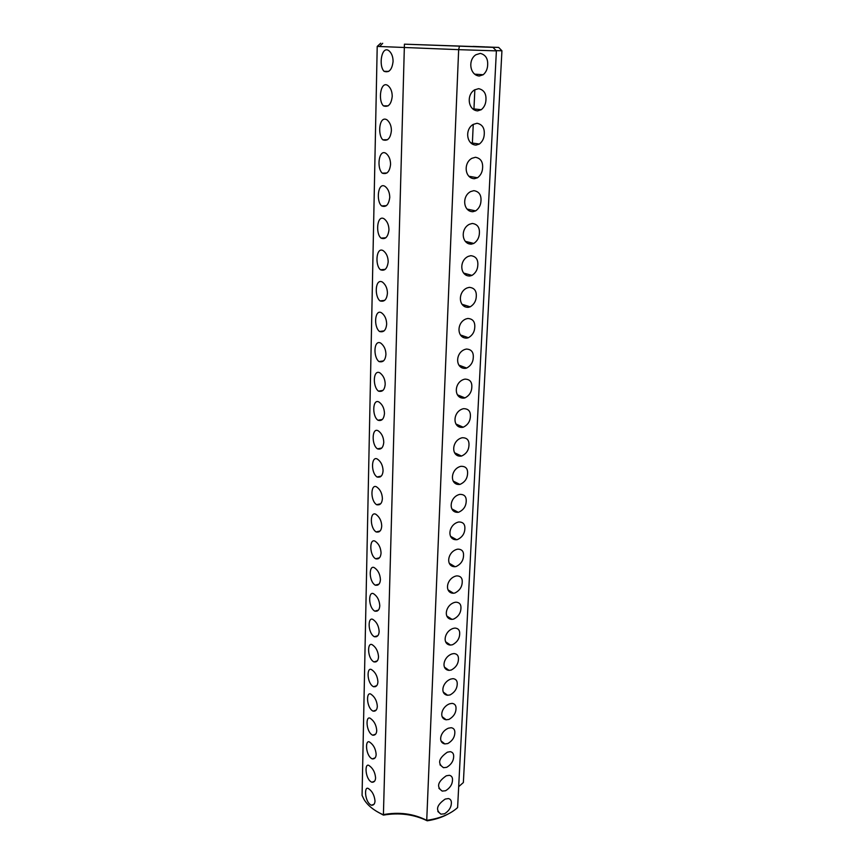 <?xml version="1.0" encoding="UTF-8"?>
<svg xmlns="http://www.w3.org/2000/svg" width="864" height="864" viewBox="0 0 864 864"><rect width="100%" height="100%" fill="white"/><g stroke="black" fill="none" stroke-linecap="round" stroke-linejoin="round"><path stroke-width="1.3" d="M496.39 50.879L458.654 49.658L426.73 820.346C439.992 818.424 450.284 814.169 457.607 807.592L496.39 50.879L492.966 47.369L404.428 44.172L383.4 815.108C399.276 812.43 413.888 814.331 427.237 820.8C434.981 819.601 441.763 817.43 447.574 814.298M479.25 76.032L483.203 74.736C486.022 72.295 487.512 69.012 487.663 64.908C488.009 58.601 485.557 54.756 480.319 53.384L475.891 54.756C467.759 59.908 469.746 75.168 479.25 76.032M477.608 110.884L481.28 109.706C484.24 107.255 485.795 103.939 485.957 99.77C486.292 93.582 483.862 89.878 478.656 88.657L474.541 89.899C466.204 94.9 468.05 110.203 477.608 110.884M475.999 145.109L479.38 144.04C482.479 141.588 484.11 138.24 484.272 134.006C484.596 127.937 482.188 124.362 477.025 123.271L473.224 124.405C464.67 129.254 466.376 144.612 475.999 145.109M474.412 178.718L477.511 177.768C480.751 175.316 482.458 171.936 482.62 167.627C482.944 161.676 480.546 158.22 475.427 157.28L471.949 158.285C463.18 162.961 464.735 178.394 474.412 178.718M472.856 211.723L475.654 210.892C479.056 208.451 480.827 205.038 480.989 200.653C481.313 194.81 478.937 191.484 473.85 190.663L470.707 191.56C461.722 196.063 463.115 211.583 472.856 211.723M471.334 244.156L473.818 243.432C477.371 241.002 479.228 237.557 479.401 233.107C479.714 227.372 477.349 224.154 472.306 223.463L469.498 224.251C460.296 228.571 461.516 244.188 471.334 244.156M469.832 276.016L472.003 275.411C475.718 272.992 477.662 269.525 477.824 264.989C478.138 259.362 475.794 256.262 470.794 255.69L468.32 256.36C458.914 260.496 459.94 276.221 469.832 276.016M468.353 307.336L470.2 306.828C474.088 304.441 476.118 300.942 476.291 296.32C476.593 290.79 474.26 287.809 469.303 287.356L467.165 287.917C457.553 291.848 458.384 307.714 468.353 307.336M466.906 338.105L468.428 337.705C472.478 335.351 474.595 331.819 474.779 327.11C475.07 321.689 472.759 318.805 467.834 318.47L466.052 318.924C456.235 322.65 456.84 338.656 466.906 338.105M465.48 368.356L466.668 368.053C470.891 365.742 473.105 362.189 473.288 357.383C473.58 352.058 471.28 349.283 466.387 349.056L464.951 349.412C454.95 352.922 455.328 369.079 465.48 368.356M464.087 398.099L464.94 397.894C469.336 395.626 471.625 392.04 471.82 387.137C472.111 381.91 469.832 379.242 464.972 379.123L463.882 379.382C453.697 382.676 453.838 398.995 464.087 398.099M462.704 427.334L463.223 427.216C467.791 425.012 470.178 421.405 470.383 416.405C470.664 411.275 468.396 408.694 463.579 408.683L462.834 408.856C452.488 411.912 452.358 428.414 462.704 427.334M461.354 456.095L461.538 456.052C466.268 453.902 468.752 450.284 468.968 445.187C469.249 440.143 466.992 437.659 462.218 437.746L461.808 437.843C451.3 440.672 450.911 457.348 461.354 456.095M451.267 670.043C455.846 667.526 458.233 663.962 458.438 659.34C458.665 655.819 457.196 653.897 454.021 653.562L452.034 653.908C443.059 657.007 440.964 669.611 449.032 670.367L451.267 670.043M450.101 694.926C454.637 692.366 457.013 688.802 457.218 684.245C457.434 680.897 456.052 679.039 453.082 678.661L450.846 679.05C442.076 682.193 439.862 694.321 447.606 695.261L450.101 694.926M448.945 719.431C453.46 716.828 455.814 713.275 456.008 708.782C456.214 705.596 454.928 703.793 452.142 703.372L449.68 703.793C441.104 706.99 438.793 718.664 446.213 719.777L448.945 719.431M447.811 743.558C452.282 740.912 454.626 737.37 454.82 732.942C455.026 729.907 453.816 728.158 451.202 727.715L448.535 728.158C440.143 731.408 437.746 742.662 444.852 743.915L447.811 743.558M446.688 767.329C451.138 764.64 453.46 761.108 453.654 756.734C453.838 753.851 452.714 752.166 450.263 751.68L447.401 752.166C438.599 758.29 437.303 763.463 443.513 767.696L446.688 767.329M445.586 790.744C450.004 788.011 452.304 784.49 452.498 780.181C452.682 777.416 451.624 775.796 449.334 775.3L446.288 775.796C437.659 781.812 436.298 786.91 442.217 791.1L445.586 790.744M444.496 813.802C448.891 811.037 451.17 807.527 451.364 803.272C451.537 800.636 450.544 799.07 448.405 798.552L445.198 799.081C436.73 804.989 435.316 810.022 440.942 814.169L444.496 813.802M460.015 484.38C464.832 482.242 467.348 478.613 467.575 473.494C467.856 468.536 465.61 466.15 460.868 466.333L460.793 466.344C450.23 468.936 449.442 485.611 459.875 484.412L460.015 484.38M458.708 512.201C463.482 510.008 465.988 506.38 466.204 501.336C466.474 496.595 464.346 494.273 459.799 494.392L459.54 494.446C449.183 497.059 448.103 513.151 458.244 512.298L458.708 512.201M457.412 539.579C462.154 537.322 464.638 533.704 464.864 528.736C465.124 524.221 463.115 521.975 458.816 521.986L458.244 522.104C448.135 524.815 446.828 540.248 456.635 539.719L457.412 539.579M456.149 566.503C460.858 564.192 463.32 560.585 463.536 555.692C463.795 551.394 461.894 549.212 457.844 549.148L456.959 549.32C447.098 552.118 445.597 566.935 455.047 566.708L456.149 566.503M454.896 593.006C459.572 590.641 462.013 587.045 462.229 582.217C462.488 578.135 460.696 576.018 456.872 575.867L455.695 576.094C446.062 578.977 444.398 593.201 453.503 593.244L454.896 593.006M453.676 619.088C458.309 616.68 460.739 613.084 460.944 608.332C461.192 604.444 459.518 602.392 455.922 602.176L454.453 602.446C445.057 605.405 443.221 619.056 451.98 619.369L453.676 619.088M452.466 644.771C457.067 642.298 459.475 638.723 459.68 634.036C459.918 630.331 458.352 628.344 454.972 628.063L453.233 628.387C444.053 631.411 442.076 644.522 450.49 645.073L452.466 644.771M427.237 820.8L426.73 820.346C413.51 813.618 398.941 811.728 383.022 814.676C374.123 810.659 367.805 805.615 364.068 799.535L362.07 795.377L377.212 46.408L458.654 49.658L459.454 46.213M496.141 50.63L501.93 50.782L463.363 782.546L458.676 786.661M393.077 61.463C393.044 56.732 391.694 53.19 389.038 50.836C381.726 44.982 378.313 65.567 384.048 71.302C389.038 73.03 392.051 69.746 393.077 61.463M392.224 96.379C392.18 91.616 390.787 88.052 388.066 85.687C380.819 80.05 377.633 100.192 383.422 105.862C388.325 107.525 391.262 104.36 392.224 96.379M391.392 130.669C391.414 126.09 389.988 122.504 387.104 119.912C379.285 114.923 377.341 134.676 382.817 139.806C387.644 141.394 390.496 138.348 391.392 130.669M390.571 164.354C390.496 159.516 389.027 155.909 386.154 153.511C379.069 148.273 376.315 167.616 382.223 173.156C386.942 174.69 389.718 171.752 390.571 164.354M389.761 197.435C389.675 192.564 388.163 188.924 385.214 186.516C377.924 181.375 375.926 201.388 381.64 205.924C386.014 207.619 388.724 204.79 389.761 197.435M388.962 229.932C388.865 225.018 387.31 221.357 384.286 218.938C377.104 214.002 375.311 233.669 381.078 238.129C385.366 239.738 388.001 237.006 388.962 229.932M388.184 261.868C388.076 256.91 386.478 253.228 383.378 250.798C376.294 246.046 374.717 265.41 380.527 269.784C384.728 271.296 387.277 268.661 388.184 261.868M387.418 293.242C387.385 288.468 385.744 284.753 382.482 282.096C375.3 277.981 374.177 296.06 379.987 300.899C384.318 302.119 386.802 299.57 387.418 293.242M386.662 324.086C386.521 319.054 384.836 315.306 381.596 312.865C375.03 308.556 373.259 326.376 379.469 331.484C383.681 332.651 386.078 330.188 386.662 324.086M385.927 354.402C385.862 349.553 384.134 345.784 380.732 343.094C373.842 339.293 372.989 356.875 378.95 361.562C383.065 362.642 385.398 360.256 385.927 354.402M385.193 384.21C385.117 379.318 383.346 375.516 379.868 372.827C373.14 369.166 372.427 386.543 378.454 391.144C382.46 392.148 384.707 389.837 385.193 384.21M384.48 413.521C384.286 408.348 382.471 404.536 379.026 402.052C372.535 398.207 371.909 416.34 377.968 420.228C381.683 421.319 383.854 419.083 384.48 413.521M383.778 442.346C383.562 437.13 381.704 433.285 378.205 430.801C371.844 427.118 371.38 445.068 377.492 448.848C381.1 449.842 383.195 447.682 383.778 442.346M383.076 470.696C382.838 465.437 380.948 461.56 377.384 459.076C371.466 455.533 370.537 472.446 377.017 476.993C380.668 477.792 382.687 475.697 383.076 470.696M382.396 498.582C382.136 493.279 380.203 489.38 376.585 486.886C370.796 483.484 370.03 500.278 376.553 504.695C380.095 505.418 382.039 503.388 382.396 498.582M381.726 526.025C381.542 520.895 379.566 516.964 375.808 514.242C369.878 511.207 369.76 527.904 376.11 531.943C379.534 532.591 381.402 530.626 381.726 526.025M381.067 553.025C380.754 547.625 378.745 543.672 375.041 541.166C369.23 538.078 369.403 555.466 375.656 558.77C378.853 559.462 380.657 557.539 381.067 553.025M380.419 579.593C380.084 574.139 378.032 570.164 374.285 567.659C368.896 564.624 368.582 581.17 375.224 585.166C378.41 585.695 380.138 583.837 380.419 579.593M379.782 605.74C379.415 600.242 377.33 596.246 373.54 593.73C368.291 590.814 368.118 607.306 374.792 611.15C377.86 611.626 379.523 609.822 379.782 605.74M379.156 631.476C378.756 625.936 376.639 621.907 372.816 619.402C367.697 616.583 367.675 633.042 374.36 636.736C377.309 637.146 378.907 635.396 379.156 631.476M378.529 656.824C378.108 651.229 375.959 647.179 372.103 644.663C367.124 641.952 367.243 658.379 373.939 661.921C376.78 662.278 378.313 660.582 378.529 656.824M377.924 681.772C377.46 676.134 375.289 672.062 371.412 669.546C366.552 666.922 366.822 683.348 373.518 686.718C376.25 687.031 377.719 685.379 377.924 681.772M377.32 706.331C376.931 700.877 374.738 696.784 370.732 694.04C365.861 691.643 366.563 708.102 373.108 711.148C375.732 711.396 377.147 709.798 377.32 706.331M376.736 730.534C376.304 725.026 374.09 720.911 370.062 718.178C365.332 715.835 366.152 732.316 372.697 735.199C375.214 735.404 376.564 733.849 376.736 730.534M376.153 754.358C375.689 748.807 373.453 744.671 369.414 741.938C364.802 739.67 365.753 756.173 372.287 758.894C374.706 759.067 375.991 757.555 376.153 754.358M375.581 777.827C375.084 772.243 372.816 768.085 368.777 765.353C364.284 763.139 365.364 779.674 371.887 782.233C374.198 782.363 375.43 780.894 375.581 777.827M375.008 800.96C374.393 795.118 372.103 790.938 368.15 788.411C363.863 786.175 364.878 802.699 371.477 805.237C373.691 805.334 374.868 803.909 375.008 800.96M377.212 811.717L383.4 815.108M501.93 50.782L498.679 47.423L404.428 44.172M498.679 47.423L491.962 47.207C487.231 47.077 487.566 47.131 492.966 47.369M437.281 45.328L476.831 46.678L437.281 45.328M476.788 46.548L475.232 46.494L476.788 46.559M477.479 46.58L479.768 46.678L477.446 46.57M474.725 46.483L473.116 46.418L474.725 46.483M480.125 46.688L482.868 46.796L480.136 46.71M482.868 46.796L484.79 46.872L482.89 46.818M482.641 46.796L484.142 46.85L482.641 46.807M482.922 46.818L484.315 46.872L482.933 46.829M486.335 46.937L488.376 47.023L486.324 46.948M485.158 46.894L483.203 46.829L485.158 46.894M484.628 46.894L483.775 46.861L484.628 46.894M488.376 47.023L490.86 47.131L488.376 47.023M488.084 47.023L489.067 47.056L488.084 47.023M446.418 695.023L446.44 694.418M447.563 670.086L447.595 669.352M448.729 644.749L448.762 643.907M449.906 619.013L449.95 618.052M451.105 592.866L451.159 591.797M452.336 566.298L452.38 565.132M453.568 539.298L453.632 538.045M454.831 511.855L454.896 510.516M456.116 483.959L456.181 482.555M457.423 455.598L457.488 454.151M458.741 426.762L458.816 425.282M460.091 397.44L460.156 395.939M461.462 367.621L461.527 366.12M462.856 337.284L462.92 335.815M464.27 306.428L464.335 305.003M465.718 275.022L465.782 273.683M467.186 243.065L467.24 241.823M468.677 210.535L468.731 209.434M470.2 177.422L470.243 176.494M471.755 143.716L471.787 142.97M379.717 46.483L377.212 46.408L380.732 43.2M457.92 395.582L457.801 394.978M455.76 454.399L455.728 453.319M454.507 482.836L454.54 481.734M453.168 510.71L453.276 509.663M451.732 538.013L451.926 537.084M450.166 564.689L450.446 563.987M456.916 425.358L456.818 424.408M474.314 46.462L476.69 46.548L474.314 46.472M474.606 74.153L483.203 74.736M472.63 108.799L481.28 109.706M470.707 142.819L479.38 144.04M468.85 176.245L477.511 177.768M467.046 209.077L475.654 210.892M465.307 241.358L473.818 243.432M463.622 273.078L472.003 275.411M461.992 304.279L470.2 306.828M460.415 334.951L468.428 337.705M458.881 365.126L466.668 368.053M457.402 394.816L464.94 397.894M455.954 424.03L463.223 427.216M454.55 452.768L461.538 456.052M444.452 667.138L449.032 670.367M443.308 692.118L447.606 695.261M442.174 716.72L446.213 719.777M441.072 740.956L444.852 743.915M439.981 764.824L443.513 767.696M438.912 788.335L442.217 791.1M437.854 811.501L440.942 814.169M453.179 481.064L459.875 484.412M451.85 508.907L458.244 512.298M450.544 536.317L456.635 539.719M449.28 563.296L455.047 566.708M448.038 589.864L453.503 593.244M446.818 616.021L451.98 619.369M445.619 641.779L450.49 645.073M382.698 43.286L379.652 46.537M380.311 476.312L380.29 476.885M379.652 504.004L379.642 504.598M379.004 531.252L378.994 531.868M378.367 558.079L378.356 558.706M377.752 584.485L377.73 585.112M377.136 610.492L377.114 611.107M376.52 636.088L376.51 636.703M375.926 661.295L375.916 661.889M375.343 686.124L375.332 686.696M374.76 710.586L374.749 711.126M388.789 71.388L384.048 71.302M388.195 105.851L383.422 105.862M387.601 139.709L382.817 139.806M387.018 172.973L382.223 173.156M386.435 205.654L381.64 205.924M385.841 237.773L381.078 238.129M385.258 269.341L380.527 269.784M384.674 300.38L379.987 300.899M384.102 330.89L379.469 331.484M383.519 360.904L378.95 361.562M382.936 390.42L378.454 391.144M382.363 419.45L377.968 420.228M381.78 448.016L377.492 448.848M381.208 476.118L377.017 476.993M380.635 503.777L376.553 504.695M380.063 531.004L376.11 531.943M379.49 557.788L375.656 558.77M378.929 584.172L375.224 585.166M378.367 610.135L374.792 611.15M377.816 635.71L374.36 636.736M377.255 660.884L373.939 661.921M376.704 685.681L373.518 686.718M376.164 710.111L373.108 711.148M375.624 734.162L372.697 735.199M375.095 757.868L372.287 758.894M374.566 781.218L371.887 782.233M374.036 804.233L371.477 805.237M475.556 74.218L475.524 74.844M474.844 89.726L473.915 109.782M473.245 124.394L472.338 144.104M470.837 176.591L470.783 177.79M469.314 209.563L469.26 210.892M467.824 241.974L467.759 243.4M466.355 273.834L466.279 275.346M464.908 305.176L464.832 306.731M463.482 336.01L463.417 337.576M462.089 366.336L462.013 367.902M460.706 396.166L460.642 397.71M459.356 425.52L459.292 427.021M458.028 454.399L457.963 455.836M456.71 482.825L456.656 484.186M455.425 510.797L455.371 512.071M454.151 538.337L454.097 539.492M452.909 565.434L452.855 566.482M451.678 592.121L451.634 593.039M450.468 618.386L450.425 619.186M449.269 644.242L449.237 644.911M473.569 243.367L468.601 243.778M449.971 644.717L449.312 644.922"/></g></svg>
